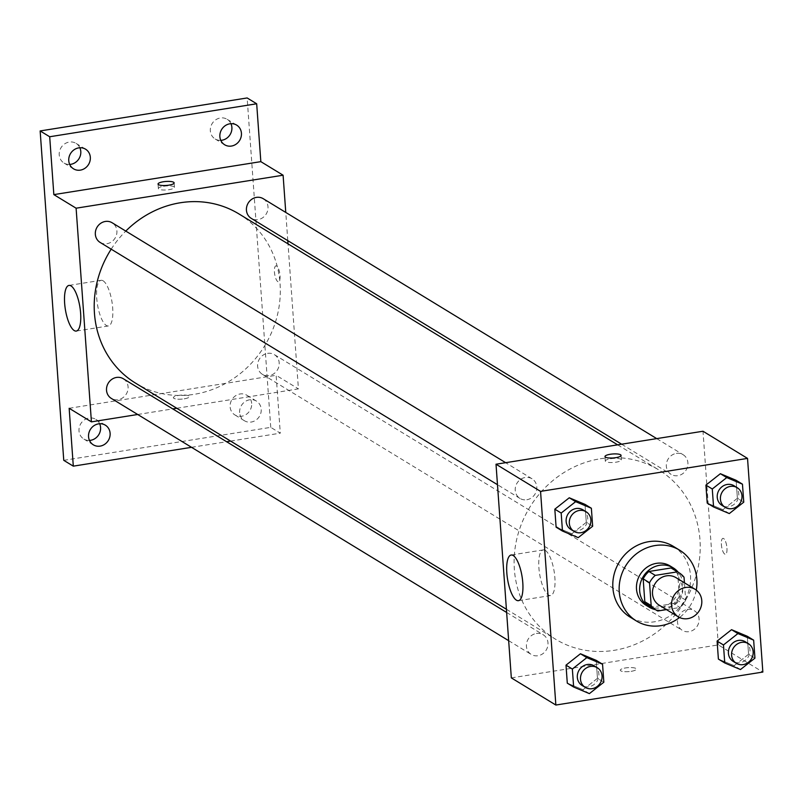 <?xml version="1.0" encoding="UTF-8"?>
<svg xmlns="http://www.w3.org/2000/svg" width="803" height="803" viewBox="0 0 803 803"><rect width="100%" height="100%" fill="white"/><g stroke="black" fill="none" stroke-linecap="round" stroke-linejoin="round"><path stroke-width="0.6" stroke-dasharray="4.01 3.01" d="M675.996 577.648A16.13 14.745 -58.6 0 1 680.191 599.098A16.13 14.745 -58.6 0 1 659.213 605.191M666.46 609.607L679.94 607.459A21.892 20.025 -58.6 0 0 685.672 600.092L684.427 582.797M685.672 600.092L679.308 596.217L677.672 573.372L684.036 577.257M672.643 568.845A21.892 20.025 -58.6 0 1 677.672 573.372M679.308 596.217A21.892 20.025 -58.6 0 1 673.576 603.585L679.94 607.459M649.848 606.235A21.892 20.025 -58.6 0 0 651.454 607.108L673.576 603.585M655.439 609.648A23.036 21.069 121.4 0 0 682.801 584.102A23.036 21.069 121.4 0 0 678.234 572.258M670.053 565.934A23.036 21.069 -58.6 0 1 679.619 582.165A23.036 21.069 -58.6 0 1 668.959 604.087A23.036 21.069 -58.6 0 1 646.064 605.271M651.454 607.108L657.818 610.993M696.271 590.105A41.465 37.922 -58.6 0 1 679.559 617.507M673.285 546.321A41.465 37.922 -58.6 0 1 684.076 601.467A41.465 37.922 -58.6 0 1 630.114 617.126M740.486 669.541L734.133 665.667L718.394 659.072L734.133 665.667L748.577 654.264L747.292 636.277L748.577 654.264L754.94 658.139M589.392 693.621L583.028 689.737L567.289 683.152L583.028 689.737L597.472 678.334L596.187 660.347L597.472 678.334L603.836 682.219M729.315 513.569L722.951 509.684L707.212 503.1L722.951 509.684L737.395 498.292L736.11 480.294L737.395 498.292L743.759 502.166M578.21 537.639L571.846 533.764L556.108 527.169L571.846 533.764L586.29 522.362L585.006 504.374L586.29 522.362L592.654 526.246M511.33 677.893L718.314 644.909L762.85 672.061M718.314 644.909L702.996 431.241M723.613 538.532A8.06 2.57 -99.1 0 0 722.911 538.361A8.06 2.57 -99.1 0 0 721.636 546.723A8.06 2.57 -99.1 0 0 725.44 554.281A8.06 2.57 -99.1 0 0 726.856 546.973A8.06 2.57 -99.1 0 0 723.613 538.532A8.06 2.57 -99.1 0 0 722.901 538.361A8.06 2.57 -99.1 0 0 721.626 546.723A8.06 2.57 -99.1 0 0 725.44 554.281A8.06 2.57 -99.1 0 0 726.856 546.973A8.06 2.57 -99.1 0 0 723.613 538.532M600.293 458.774A99.15 90.679 -58.6 0 1 658.781 469.916A99.15 90.679 -58.6 0 1 684.588 601.778A99.15 90.679 -58.6 0 1 555.546 639.218A99.15 90.679 -58.6 0 1 517.162 537.428A99.15 90.679 -58.6 0 1 600.293 458.774M536.404 633.467A11.523 10.539 -58.6 0 1 543.199 634.761A11.523 10.539 -58.6 0 1 546.201 650.079A11.523 10.539 -58.6 0 1 531.205 654.425A11.523 10.539 -58.6 0 1 526.748 642.601A11.523 10.539 -58.6 0 1 536.404 633.467M687.509 609.387A11.523 10.539 -58.6 0 1 694.304 610.681A11.523 10.539 -58.6 0 1 697.295 625.999A11.523 10.539 -58.6 0 1 682.309 630.355A11.523 10.539 -58.6 0 1 677.852 618.531A11.523 10.539 -58.6 0 1 687.509 609.387M676.327 453.414A11.523 10.539 -58.6 0 1 683.122 454.709A11.523 10.539 -58.6 0 1 686.113 470.026A11.523 10.539 -58.6 0 1 671.127 474.382A11.523 10.539 -58.6 0 1 666.671 462.548A11.523 10.539 -58.6 0 1 676.327 453.414M526.818 499.747A11.523 10.539 121.4 0 0 536.474 490.613A11.523 10.539 121.4 0 0 532.018 478.779A11.523 10.539 121.4 0 0 517.032 483.135A11.523 10.539 121.4 0 0 520.023 498.452A11.523 10.539 121.4 0 0 526.818 499.747M631.118 671.338A8.06 2.007 -4.1 0 0 636.377 669.07A8.06 2.007 -4.1 0 0 628.197 667.644A8.06 2.007 -4.1 0 0 620.297 670.224A8.06 2.007 -4.1 0 0 631.118 671.338A8.06 2.007 -4.1 0 0 636.377 669.06A8.06 2.007 -4.1 0 0 628.197 667.634A8.06 2.007 -4.1 0 0 620.297 670.214A8.06 2.007 -4.1 0 0 631.118 671.338M610.561 458.764A8.06 2.007 175.9 0 1 621.392 459.888A8.06 2.007 175.9 0 1 613.492 462.468A8.06 2.007 175.9 0 1 605.301 461.042A8.06 2.007 175.9 0 1 610.561 458.764M545.287 550.406A23.106 7.368 80.9 0 1 554.582 574.607A23.106 7.368 80.9 0 1 550.527 595.555A23.106 7.368 80.9 0 1 539.606 573.894A23.106 7.368 80.9 0 1 543.25 549.914A23.106 7.368 80.9 0 1 545.287 550.406M238.872 213.889A99.15 90.679 -58.6 0 1 264.689 345.752A99.15 90.679 -58.6 0 1 135.647 383.192M111.185 249.171A99.15 90.679 -58.6 0 1 125.78 231.083M100.124 242.426A11.523 10.539 121.4 0 0 106.919 243.721A11.523 10.539 121.4 0 0 116.576 234.586A11.523 10.539 121.4 0 0 112.119 222.752M267.6 353.36A11.523 10.539 -58.6 0 1 274.395 354.655A11.523 10.539 -58.6 0 1 277.396 369.972A11.523 10.539 -58.6 0 1 262.41 374.328A11.523 10.539 -58.6 0 1 257.944 362.504A11.523 10.539 -58.6 0 1 267.6 353.36M263.213 198.682A11.523 10.539 -58.6 0 1 266.215 213.999A11.523 10.539 -58.6 0 1 251.229 218.346M123.301 378.735A11.523 10.539 -58.6 0 1 126.292 394.052A11.523 10.539 -58.6 0 1 111.306 398.398M176.76 408.265L298.415 388.883L288.016 243.851M287.785 240.639L285.768 212.434M137.694 414.489L172.775 408.898M63.758 460.34L270.752 427.357L280.297 433.178L276.142 375.302L298.415 388.883M270.752 427.357L247.143 97.956M276.674 266.014A8.06 2.57 -99.1 0 0 275.971 265.843A8.06 2.57 -99.1 0 0 274.696 274.214A8.06 2.57 -99.1 0 0 278.511 281.773A8.06 2.57 -99.1 0 0 279.926 274.465A8.06 2.57 -99.1 0 0 276.674 266.014M69.158 408.285L276.142 375.302M184.188 398.83A8.06 2.007 -4.1 0 0 189.438 396.552A8.06 2.007 -4.1 0 0 181.257 395.136A8.06 2.007 -4.1 0 0 173.358 397.706A8.06 2.007 -4.1 0 0 184.188 398.83A8.06 2.007 -4.1 0 0 189.438 396.552A8.06 2.007 -4.1 0 0 181.257 395.126A8.06 2.007 -4.1 0 0 173.358 397.696A8.06 2.007 -4.1 0 0 184.188 398.82M163.621 186.256A8.06 2.007 175.9 0 1 174.452 187.38A8.06 2.007 175.9 0 1 166.552 189.95A8.06 2.007 175.9 0 1 158.362 188.524A8.06 2.007 175.9 0 1 163.621 186.256M103.115 280.799A23.106 7.368 80.9 0 1 112.41 304.999A23.106 7.368 80.9 0 1 108.355 325.958A23.106 7.368 80.9 0 1 97.434 304.287A23.106 7.368 80.9 0 1 101.078 280.307A23.106 7.368 80.9 0 1 103.115 280.799M276.674 266.024A8.06 2.57 -99.1 0 0 275.961 265.843A8.06 2.57 -99.1 0 0 274.686 274.214A8.06 2.57 -99.1 0 0 278.5 281.773A8.06 2.57 -99.1 0 0 279.916 274.465A8.06 2.57 -99.1 0 0 276.674 266.024M239.655 412.632A11.523 10.539 -58.6 0 1 244.985 401.671A11.523 10.539 -58.6 0 1 256.428 401.088A11.523 10.539 -58.6 0 1 259.429 416.406A11.523 10.539 -58.6 0 1 244.443 420.752A11.523 10.539 -58.6 0 1 239.655 412.632M191.526 447.321L226.617 441.73M230.602 441.088L280.297 433.178M99.642 423.743A11.523 10.539 121.4 0 0 95.788 419.337A11.523 10.539 121.4 0 0 84.345 419.929A11.523 10.539 121.4 0 0 79.005 430.89A11.523 10.539 121.4 0 0 83.793 439.01A11.523 10.539 121.4 0 0 89.484 440.425M79.858 147.762A11.523 10.539 121.4 0 0 76.004 143.356A11.523 10.539 121.4 0 0 64.561 143.948A11.523 10.539 121.4 0 0 59.231 154.909A11.523 10.539 121.4 0 0 64.009 163.029A11.523 10.539 121.4 0 0 69.7 164.434M230.963 123.692A11.523 10.539 121.4 0 0 227.108 119.286A11.523 10.539 121.4 0 0 215.656 119.868A11.523 10.539 121.4 0 0 210.326 130.829A11.523 10.539 121.4 0 0 215.114 138.949A11.523 10.539 121.4 0 0 220.795 140.364M251.67 403.377A11.523 10.539 121.4 0 0 246.892 395.267A11.523 10.539 121.4 0 0 235.44 395.859A11.523 10.539 121.4 0 0 230.11 406.82A11.523 10.539 121.4 0 0 234.898 414.93A11.523 10.539 121.4 0 0 246.34 414.348A11.523 10.539 121.4 0 0 251.67 403.377M582.918 509.815A11.523 10.539 -58.6 0 1 585.909 525.132A11.523 10.539 -58.6 0 1 570.923 529.488M571.846 533.764L586.29 522.362M594.1 665.797A11.523 10.539 -58.6 0 1 597.091 681.115A11.523 10.539 -58.6 0 1 582.105 685.461M583.028 689.737L597.472 678.334M734.012 485.745A11.523 10.539 -58.6 0 1 737.013 501.062A11.523 10.539 -58.6 0 1 722.027 505.408M722.951 509.684L737.395 498.292M745.194 641.717A11.523 10.539 -58.6 0 1 748.195 657.035A11.523 10.539 -58.6 0 1 733.209 661.391M734.133 665.667L748.577 654.264M621.392 459.888L621.07 455.401M605.301 461.042L604.98 456.556M543.25 549.914L511.17 555.024M550.527 595.555L518.437 600.674M506.402 609.256L555.546 639.218M617.658 444.842L658.781 469.916M532.018 478.779L505.629 462.689M520.023 498.452L497.479 484.701M262.41 374.328L682.309 630.355M274.395 354.655L694.304 610.681M621.642 444.21L671.127 474.382M656.734 438.619L683.122 454.709M508.66 640.684L531.205 654.425M506.633 612.468L543.199 634.761M174.452 187.38L174.131 182.893M158.362 188.524L158.04 184.038M101.078 280.307L68.998 285.416M108.355 325.958L76.265 331.067M256.428 401.088L246.892 395.267M244.443 420.752L234.898 414.93M236.644 125.097L227.108 119.286M224.659 144.771L215.114 138.949M85.55 149.177L76.004 143.356M73.555 168.841L64.009 163.029M105.334 425.158L95.788 419.337M93.339 444.832L83.793 439.01"/><path stroke-width="1.2" d="M685.571 587.475A16.13 14.745 -58.6 0 1 695.087 589.292A16.13 14.745 -58.6 0 1 699.283 610.732A16.13 14.745 -58.6 0 1 678.294 616.824A16.13 14.745 -58.6 0 1 672.051 600.273A16.13 14.745 -58.6 0 1 685.571 587.475M678.294 616.824L659.213 605.191A16.13 14.745 -58.6 0 1 652.969 588.629A16.13 14.745 -58.6 0 1 666.49 575.841A16.13 14.745 -58.6 0 1 675.996 577.648L695.087 589.292M656.202 610.109L649.848 606.235A21.892 20.025 -58.6 0 1 644.809 601.708L643.173 578.873L649.537 582.747L651.173 605.592A21.892 20.025 -58.6 0 0 656.202 610.109A21.892 20.025 -58.6 0 0 657.818 610.993L666.46 609.607M684.427 582.797L684.036 577.257A21.892 20.025 -58.6 0 0 678.997 572.73A21.892 20.025 -58.6 0 0 677.391 571.856L655.268 575.38A21.892 20.025 -58.6 0 0 649.537 582.747M677.391 571.856L671.027 567.972L648.904 571.495L655.268 575.38M671.027 567.972A21.892 20.025 -58.6 0 1 672.643 568.845L678.997 572.73M643.173 578.873A21.892 20.025 -58.6 0 1 648.904 571.495M678.234 572.258A23.036 21.069 121.4 0 0 673.235 567.872A23.036 21.069 121.4 0 0 643.253 576.574A23.036 21.069 121.4 0 0 649.246 607.209A23.036 21.069 121.4 0 0 655.439 609.648M649.246 607.209L646.064 605.271A23.036 21.069 -58.6 0 1 637.15 581.623A23.036 21.069 -58.6 0 1 656.463 563.345A23.036 21.069 -58.6 0 1 670.053 565.934L673.235 567.872M644.809 601.708L651.173 605.592M679.559 617.507A41.465 37.922 -58.6 0 1 636.478 621.01A41.465 37.922 -58.6 0 1 620.418 578.431A41.465 37.922 -58.6 0 1 655.188 545.538A41.465 37.922 -58.6 0 1 679.649 550.196A41.465 37.922 -58.6 0 1 696.271 590.105M636.478 621.01L630.114 617.126A41.465 37.922 -58.6 0 1 614.064 574.557A41.465 37.922 -58.6 0 1 648.824 541.664A41.465 37.922 -58.6 0 1 673.285 546.321L679.649 550.196M753.646 640.152L747.292 636.277L731.553 629.682L717.099 641.085L718.394 659.072L724.758 662.957L740.486 669.541L754.94 658.139L753.646 640.152L737.907 633.567L723.463 644.96L724.758 662.957M602.551 664.232L596.187 660.347L580.449 653.762L566.005 665.155L567.289 683.152L573.653 687.027L589.392 693.621L603.836 682.219L602.551 664.232L586.812 657.637L572.358 669.04L573.653 687.027M555.857 705.044L762.85 672.061L747.533 458.403L540.549 491.376L555.857 705.044L511.33 677.893L496.013 464.224L540.549 491.376M742.464 484.179L736.11 480.294L720.371 473.71L705.917 485.102L707.212 503.1L713.576 506.974L729.315 513.569L743.759 502.166L742.464 484.179L726.735 477.584L712.281 488.987L713.576 506.974M591.369 508.249L585.006 504.374L569.267 497.78L554.823 509.182L556.108 527.169L562.471 531.054L578.21 537.639L592.654 526.246L591.369 508.249L575.631 501.664L561.177 513.057L562.471 531.054M496.013 464.224L702.996 431.241L747.533 458.403M513.197 555.515A23.106 7.368 80.9 0 1 522.502 579.716A23.106 7.368 80.9 0 1 518.437 600.674A23.106 7.368 80.9 0 1 507.526 579.003A23.106 7.368 80.9 0 1 511.17 555.024A23.106 7.368 80.9 0 1 513.197 555.515M610.24 454.277A8.06 2.007 175.9 0 1 621.07 455.401A8.06 2.007 175.9 0 1 613.171 457.981A8.06 2.007 175.9 0 1 604.98 456.556A8.06 2.007 175.9 0 1 610.24 454.277M125.78 231.083A99.15 90.679 -58.6 0 1 180.394 202.747A99.15 90.679 -58.6 0 1 238.872 213.889L617.658 444.842M506.402 609.256L135.647 383.192A99.15 90.679 -58.6 0 1 111.185 249.171M505.629 462.689L112.119 222.752A11.523 10.539 121.4 0 0 97.123 227.108A11.523 10.539 121.4 0 0 100.124 242.426L497.479 484.701M621.642 444.21L251.229 218.346A11.523 10.539 -58.6 0 1 246.762 206.522A11.523 10.539 -58.6 0 1 256.428 197.387A11.523 10.539 -58.6 0 1 263.213 198.682L656.734 438.619M508.66 640.684L111.306 398.398A11.523 10.539 -58.6 0 1 106.849 386.574A11.523 10.539 -58.6 0 1 116.505 377.44A11.523 10.539 -58.6 0 1 123.301 378.735L506.633 612.468M288.016 243.851L287.785 240.639M285.768 212.434L283.098 175.215L76.104 208.198L91.422 421.866L137.694 414.489M172.775 408.898L176.76 408.265M49.696 136.751L40.15 130.939L247.143 97.956L256.679 103.778L49.696 136.751L53.841 194.617L76.104 208.198M283.098 175.215L260.834 161.644L256.679 103.778M40.15 130.939L63.758 460.34L73.304 466.152L191.526 447.321M91.422 421.866L69.158 408.285L73.304 466.152M71.035 285.918A23.106 7.368 80.9 0 1 80.33 310.109A23.106 7.368 80.9 0 1 76.265 331.067A23.106 7.368 80.9 0 1 65.354 309.406A23.106 7.368 80.9 0 1 68.998 285.416A23.106 7.368 80.9 0 1 71.035 285.918M260.834 161.644L53.841 194.617M163.3 181.769A8.06 2.007 175.9 0 1 174.131 182.893A8.06 2.007 175.9 0 1 166.231 185.463A8.06 2.007 175.9 0 1 158.04 184.038A8.06 2.007 175.9 0 1 163.3 181.769M88.551 436.712A11.523 10.539 -58.6 0 1 93.881 425.751A11.523 10.539 -58.6 0 1 105.334 425.158A11.523 10.539 -58.6 0 1 108.325 440.476A11.523 10.539 -58.6 0 1 93.339 444.832A11.523 10.539 -58.6 0 1 88.551 436.712M226.617 441.73L230.602 441.088M219.871 136.651A11.523 10.539 -58.6 0 1 225.201 125.69A11.523 10.539 -58.6 0 1 236.644 125.097A11.523 10.539 -58.6 0 1 239.645 140.415A11.523 10.539 -58.6 0 1 224.659 144.771A11.523 10.539 -58.6 0 1 219.871 136.651M68.767 160.73A11.523 10.539 -58.6 0 1 74.107 149.759A11.523 10.539 -58.6 0 1 85.55 149.177A11.523 10.539 -58.6 0 1 88.541 164.495A11.523 10.539 -58.6 0 1 73.555 168.841A11.523 10.539 -58.6 0 1 68.767 160.73M89.484 440.425A11.523 10.539 121.4 0 0 100.576 427.457A11.523 10.539 121.4 0 0 99.642 423.743M69.7 164.434A11.523 10.539 121.4 0 0 80.792 151.476A11.523 10.539 121.4 0 0 79.858 147.762M220.795 140.364A11.523 10.539 121.4 0 0 231.886 127.396A11.523 10.539 121.4 0 0 230.963 123.692M574.105 531.425L570.923 529.488A11.523 10.539 -58.6 0 1 566.466 517.664A11.523 10.539 -58.6 0 1 576.122 508.52A11.523 10.539 -58.6 0 1 582.918 509.815L586.1 511.752A11.523 10.539 -58.6 0 1 589.091 527.079A11.523 10.539 -58.6 0 1 574.105 531.425A11.523 10.539 -58.6 0 1 569.648 519.601A11.523 10.539 -58.6 0 1 579.304 510.467A11.523 10.539 -58.6 0 1 586.1 511.752M585.006 504.374L569.267 497.78L575.631 501.664M569.267 497.78L554.823 509.182L561.177 513.057M554.823 509.182L556.108 527.169M585.287 687.398L582.105 685.461A11.523 10.539 -58.6 0 1 577.648 673.637A11.523 10.539 -58.6 0 1 587.304 664.503A11.523 10.539 -58.6 0 1 594.1 665.797L597.281 667.735A11.523 10.539 -58.6 0 1 600.273 683.052A11.523 10.539 -58.6 0 1 585.287 687.398A11.523 10.539 -58.6 0 1 580.83 675.574A11.523 10.539 -58.6 0 1 590.486 666.44A11.523 10.539 -58.6 0 1 597.281 667.735M596.187 660.347L580.449 653.762L586.812 657.637M580.449 653.762L566.005 665.155L572.358 669.04M566.005 665.155L567.289 683.152M725.209 507.355L722.027 505.408A11.523 10.539 -58.6 0 1 717.561 493.584A11.523 10.539 -58.6 0 1 727.227 484.45A11.523 10.539 -58.6 0 1 734.012 485.745L737.194 487.682A11.523 10.539 -58.6 0 1 740.195 502.999A11.523 10.539 -58.6 0 1 725.209 507.355A11.523 10.539 -58.6 0 1 720.743 495.521A11.523 10.539 -58.6 0 1 730.409 486.387A11.523 10.539 -58.6 0 1 737.194 487.682M736.11 480.294L720.371 473.71L726.735 477.584M720.371 473.71L705.917 485.102L712.281 488.987M705.917 485.102L707.212 503.1M736.381 663.328L733.209 661.391A11.523 10.539 -58.6 0 1 728.743 649.557A11.523 10.539 -58.6 0 1 738.399 640.423A11.523 10.539 -58.6 0 1 745.194 641.717L748.376 643.655A11.523 10.539 -58.6 0 1 751.377 658.972A11.523 10.539 -58.6 0 1 736.381 663.328A11.523 10.539 -58.6 0 1 731.924 651.504A11.523 10.539 -58.6 0 1 741.581 642.36A11.523 10.539 -58.6 0 1 748.376 643.655M747.292 636.277L731.553 629.682L737.907 633.567M731.553 629.682L717.099 641.085L723.463 644.96M717.099 641.085L718.394 659.072"/></g></svg>
